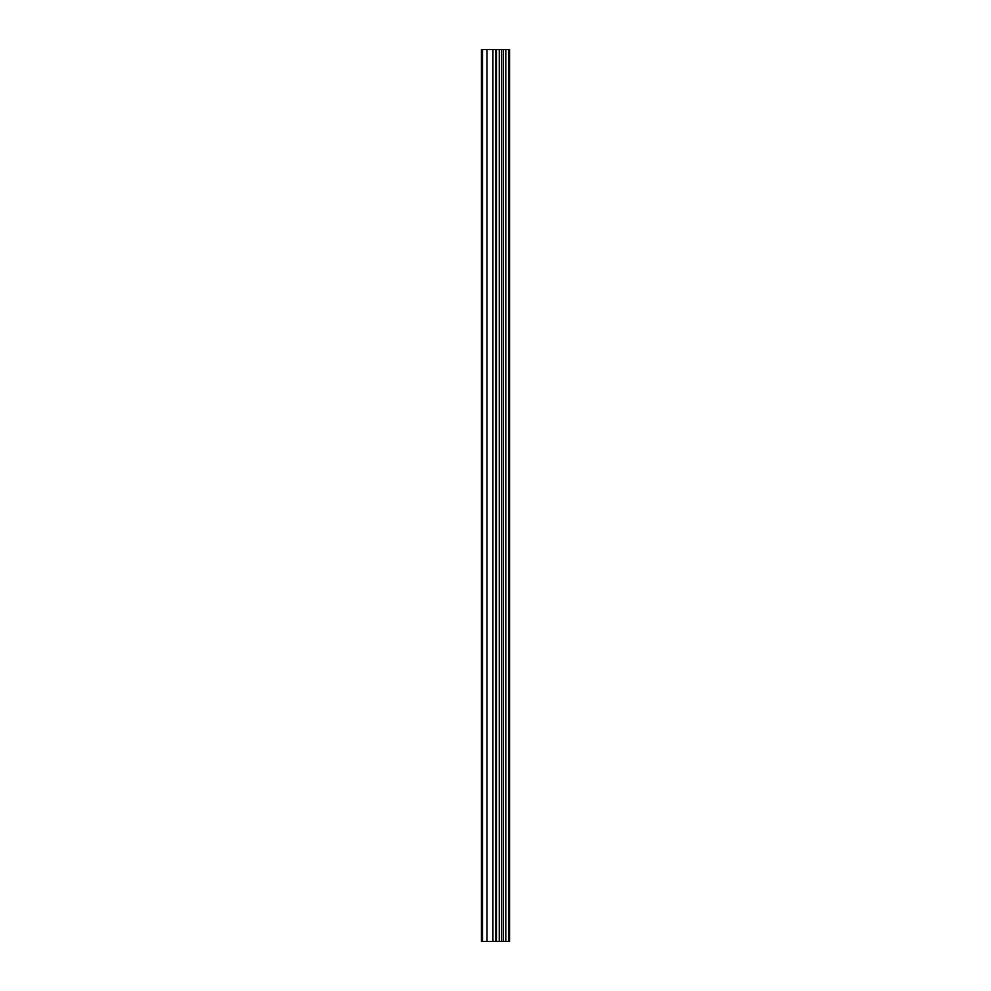 <?xml version="1.0" encoding="UTF-8"?>
<svg xmlns="http://www.w3.org/2000/svg" width="991" height="991" viewBox="0 0 991 991"><rect width="100%" height="100%" fill="white"/><g stroke="black" fill="none" stroke-linecap="round" stroke-linejoin="round"><path stroke-width="1.49" d="M496.441 941.45L509.56 941.45L509.56 49.55L481.44 49.55L481.44 941.45L496.441 941.45L496.441 49.55M508.631 941.45L508.631 49.55M505.794 941.45L505.794 49.55M503.428 941.45L503.428 49.55M501.644 941.45L501.644 49.55M499.278 941.45L499.278 49.55M495.872 941.45L495.872 49.55M492.911 941.45L492.911 49.55M486.99 941.45L486.99 49.55M482.543 941.45L482.543 49.55"/></g></svg>
